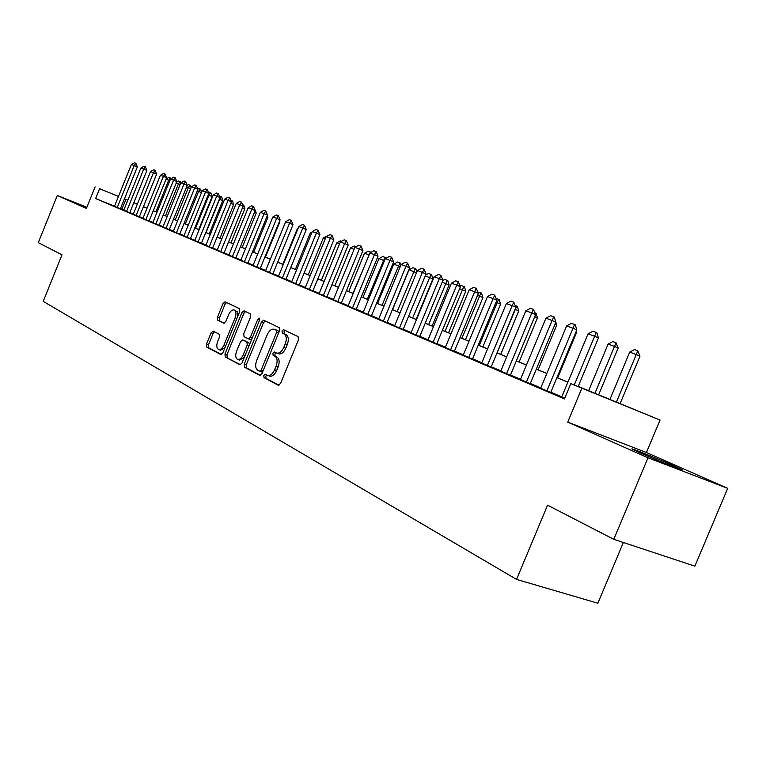 <?xml version="1.0" encoding="UTF-8"?>
<svg xmlns="http://www.w3.org/2000/svg" width="766" height="766" viewBox="0 0 766 766"><rect width="100%" height="100%" fill="white"/><g stroke="black" fill="none" stroke-linecap="round" stroke-linejoin="round"><path stroke-width="1.15" d="M263.782 375.484L264.011 377.648L278.182 385.212L280.528 383.507L298.491 339.731L298.098 336.638L283.583 329.715L282.022 330.969L282.271 333.095L284.109 333.986C286.541 335.709 286.924 338.974 285.268 343.781L283.793 347.4C281.764 351.69 279.399 353.595 276.679 353.097L274.439 351.996L272.897 353.241L273.136 355.386L274.965 356.314C277.369 358.086 277.742 361.38 276.086 366.186L274.601 369.806C272.61 374.047 270.274 375.924 267.593 375.426L265.304 374.258L263.782 375.484M266.779 375.034L265.821 376.202L266.051 378.366L278.968 385.26M285.191 330.481L284.042 331.735L284.291 333.861L286.139 334.752L284.109 333.986M275.98 352.772L274.927 353.978L275.166 356.123L277.005 357.052L274.965 356.314M86.797 207.481L85.093 206.925L86.711 207.691M640.089 452.85C656.663 460.242 687.772 472.679 681.539 469.434L673.534 465.709C656.902 458.327 626.847 446.3 632.534 449.326L640.089 452.85M213.207 331.113L211.11 332.77L206.466 344.154L206.715 347.036L220.819 354.562L222.849 352.867L239.729 311.542L239.442 308.65L225.08 301.804L223.04 303.528L217.42 317.306L217.678 320.159L223.777 323.195L225.826 321.481L228.641 314.596C230.24 311.159 232.079 309.617 234.166 309.971C236.167 311.159 236.493 313.754 235.133 317.766L224.036 344.92C222.456 348.319 220.646 349.832 218.607 349.468C216.577 348.252 216.251 345.629 217.621 341.569L219.459 337.078L219.191 334.187L213.207 331.113M99.599 188.723L118.481 196.422L99.599 188.723L95.626 198.566L564.427 398.923L570.814 383.622L603.244 396.845L578.186 386.485M613.786 539.321L648.007 457.781L727.7 488.344L694.867 566.151L613.786 539.321L547.566 505.177L516.543 579.402L43.212 301.364L61.998 254.839L38.3 242.621L57.306 195.474L86.424 208.4L95.118 186.866M727.7 488.344L646.418 452.515L567.73 422.123L648.007 457.781M567.73 422.123L581.892 388.199L570.814 383.622M244.21 364.214L244.517 367.23L259.664 375.321L261.943 373.636L279.552 330.644L279.197 327.618L263.657 320.207L261.493 321.979L244.21 364.214L246.231 364.932L246.537 367.948L260.421 375.359M239.796 364.712L225.242 356.937L224.965 353.988L241.893 312.576L243.99 310.833L250.377 313.869L250.683 316.789L243.751 333.746L244.048 336.695L248.356 338.859L250.472 337.117L257.74 319.345L259.253 318.11L259.53 320.198L242.008 363.036L240.017 364.788M86.884 207.26L57.306 195.474M561.641 397.152L564.59 398.531M540.691 388.218L550.744 392.46M520.401 379.553L530.244 383.709M500.753 371.165L510.386 375.235M481.699 363.036L491.14 367.019M463.229 355.156L472.478 359.053M445.305 347.505L454.372 351.326M427.916 340.075L436.802 343.819M411.026 332.865L419.739 336.533M394.614 325.856L403.165 329.457M378.663 319.049L387.05 322.582M363.161 312.432L371.395 315.898M348.08 305.998L356.161 309.397M333.401 299.736L341.349 303.068M319.116 293.637L326.929 296.911M305.213 287.7L312.882 290.917M291.664 281.917L299.209 285.086M278.46 276.277L285.881 279.389M265.591 270.791L272.897 273.845M253.048 265.429L260.229 268.445M240.811 260.21L247.878 263.169M228.881 255.116L235.832 258.027M217.228 250.137L224.074 253.01M205.853 245.283L212.594 248.107M194.746 240.543L201.391 243.32M183.897 235.909L190.437 238.647M173.298 231.389L179.742 234.08M162.947 226.966L169.296 229.618M152.817 222.638L159.079 225.261M142.916 218.415L149.092 220.991M133.236 214.279L139.316 216.826M123.757 210.238L129.76 212.747M561.765 396.855L550.859 392.202M540.815 387.912L530.35 383.45M520.526 379.256L510.491 374.976M500.878 370.868L491.245 366.761M481.824 362.739L472.584 358.804M463.353 354.859L454.477 351.077M445.429 347.218L436.898 343.58M428.031 339.788L419.835 336.293M411.141 332.588L403.261 329.227M394.729 325.579L387.146 322.352M378.777 318.78L371.491 315.669M363.266 312.164L356.257 309.167M348.185 305.73L341.445 302.848M333.507 299.468L327.015 296.691M319.231 293.368L312.978 290.707M305.318 287.432L299.295 284.866M291.769 281.658L285.967 279.178M278.565 276.019L272.983 273.634M265.697 270.532L260.316 268.234M253.153 265.18L247.964 262.968M240.917 259.961L235.909 257.826M228.977 254.867L224.151 252.809M217.324 249.898L212.68 247.906M205.949 245.043L201.468 243.128M194.842 240.304L190.523 238.456M183.993 235.669L179.828 233.889M173.394 231.15L169.372 229.436M163.034 226.726L159.156 225.07M152.913 222.408L149.159 220.809M143.012 218.186L139.393 216.644M133.322 214.049L129.837 212.565M123.853 210.008L120.473 208.601M114.527 206.198L95.626 198.566M114.488 206.284L120.415 208.754M516.543 579.402L597.863 603.225L623.371 542.491M578.215 386.409L660.043 420.055L581.892 388.199M646.418 452.515L660.043 420.055M124.418 198.844L127.807 200.232M133.83 202.693L137.344 204.129M143.453 206.629L147.091 208.122L143.443 206.648M127.798 200.261L124.408 198.863M567.874 382.215L556.901 377.686M546.819 373.511L536.296 369.164M526.424 365.085L516.341 360.91M506.671 356.918L496.99 352.915M487.53 348.999L478.233 345.16M468.964 341.32L460.04 337.634M450.944 333.871L442.375 330.328M433.46 326.642L425.226 323.242M416.484 319.623L408.575 316.348M399.996 312.806L392.384 309.655M383.967 306.18L376.642 303.154M368.379 299.736L361.341 296.825M353.222 293.464L346.443 290.668M338.476 287.374L331.956 284.674M324.123 281.438L317.842 278.834M310.144 275.655L304.092 273.156M296.528 270.025L290.697 267.612M283.267 264.538L277.646 262.221M270.331 259.195L264.921 256.955M257.73 253.986L252.512 251.822M245.426 248.902L240.4 246.815M233.429 243.933L228.584 241.932M221.728 239.097L217.056 237.163M210.296 234.367L205.786 232.51M199.131 229.752L194.784 227.962M188.235 225.252L184.041 223.519M177.588 220.847L173.537 219.172M167.17 216.539L163.273 214.93M157.001 212.335L153.229 210.774M147.053 208.218L143.414 206.715M137.315 204.196L133.811 202.751M143.434 206.667L147.072 208.17M153.248 210.727L157.02 212.287M163.292 214.882L167.189 216.491M173.556 219.124L177.607 220.799M184.06 223.461L188.254 225.194M194.813 227.904L199.16 229.704M205.805 232.452L210.315 234.319M217.075 237.115L221.747 239.04M228.603 241.884L233.458 243.885M240.428 246.767L245.455 248.845M252.531 251.775L257.749 253.929M264.94 256.907L270.36 259.138M277.675 262.163L283.286 264.49M290.726 267.564L296.557 269.967M304.121 273.098L310.173 275.597M317.861 278.776L324.142 281.381M331.975 284.617L338.505 287.307M346.471 290.601L353.25 293.407M361.361 296.758L368.408 299.678M376.671 303.087L383.996 306.122M392.403 309.598L400.024 312.748M408.594 316.291L416.512 319.566M425.254 323.175L433.489 326.584M442.403 330.261L450.973 333.813M460.069 337.567L468.983 341.253M478.262 345.093L487.549 348.932M497.019 352.848L506.699 356.851M516.37 360.843L526.453 365.009M536.324 369.097L546.847 373.444M556.93 377.609L567.903 382.148M121.899 209.175L125.835 199.447M269.239 375.982L269.632 376.154C272.313 376.642 274.659 374.775 276.65 370.533L274.601 369.806M277.005 357.052C279.408 358.833 279.781 362.117 278.125 366.924L276.65 370.533M278.374 353.691L278.719 353.835C281.428 354.332 283.803 352.437 285.823 348.147L283.793 347.4M286.139 334.752C288.571 336.465 288.954 339.731 287.307 344.537L285.823 348.147M265.199 320.944L263.494 322.735L246.231 364.932M259.597 371.223L261.187 370.045L276.612 332.377L276.373 330.261L274.171 329.227C271.49 328.748 269.144 330.634 267.142 334.895L256.677 360.47C255.049 365.181 255.394 368.436 257.711 370.227L259.597 371.223M259.751 371.28L261.713 371.979L262.843 371.424M278.843 332.387L278.393 331.017L276.373 330.261M276.038 329.935L278.393 331.017M240.534 364.74L225.242 356.937M245.532 311.561L243.875 313.323L226.966 354.696L227.243 357.645M248.423 338.878L250.358 339.597L251.899 338.85M236.56 351.326C235.162 355.462 235.526 358.162 237.642 359.417C239.758 359.8 241.625 358.258 243.234 354.811L247.226 345.054L246.92 342.086L242.621 339.913L240.524 341.636L236.56 351.326M237.642 359.417L239.653 360.135L244.383 357.234M249.534 344.652L248.921 342.814L246.92 342.086M244.546 340.621L248.921 342.814M218.607 349.468L220.598 350.186L225.003 347.601M237.766 316.358L237.412 311.896L234.166 309.971M226.612 302.532L225.003 304.274L219.392 318.043L219.651 320.887L224.285 323.204M214.547 331.802L213.082 333.488L208.438 344.863L208.687 347.745L221.412 354.534M620.087 403.711L639.983 356.171L636.326 354.562L629.709 352.101L609.889 399.507M629.709 352.101L634.478 349.574L637.791 350.799L639.983 356.171M616.391 402.198L637.791 350.799M561.602 397.257L588.058 333.823L592.913 331.228L596.197 332.434L594.617 336.255L598.447 337.93L578.139 386.61M588.058 333.823L594.617 336.255L574.261 385.03M596.197 332.434L596.838 332.722L598.447 337.93M598.619 394.844L618.181 348.032L614.533 346.443L608.127 344.049L588.642 390.717M608.127 344.049L612.81 341.569L616.017 342.747L618.181 348.032M594.943 393.322L616.017 342.747M557.658 377.916L576.578 332.521L575.86 332.205M576.214 331.352L576.578 332.521M538.105 369.825L556.719 325.11L554.957 324.344M555.829 322.237L556.719 325.11M540.652 388.305L566.649 325.885L571.417 323.329L574.596 324.506L572.997 328.241L576.817 329.907L550.706 392.556M566.649 325.885L572.997 328.241L546.867 390.957M574.596 324.506L575.237 324.784L576.817 329.907M520.373 379.649L545.919 318.196L550.61 315.688L553.684 316.818L552.075 320.475L555.867 322.141L530.206 383.804M545.919 318.196L552.075 320.475L526.386 382.215M553.684 316.818L554.316 317.095L555.867 322.141M500.715 371.251L525.84 310.757L530.445 308.277L533.433 309.378L531.805 312.968L535.578 314.615L510.348 375.321M525.84 310.757L531.805 312.968L506.546 373.741M533.433 309.378L535.578 314.615M481.67 363.122L506.383 303.547L510.903 301.095L513.795 302.158L512.157 305.682L515.92 307.319L491.102 367.106M506.383 303.547L512.157 305.682L487.32 365.535M513.795 302.158L515.92 307.319M535.032 312.815L535.999 313.217L537.445 317.928L534.706 316.731M519.128 361.983L537.445 317.928M463.2 355.233L487.511 296.547L491.954 294.134L494.759 295.169L493.113 298.625L496.856 300.253L472.44 359.13M487.511 296.547L493.113 298.625L468.677 357.569M494.759 295.169L496.856 300.253M515.374 305.548L517.328 306.304L518.745 310.948L515.068 309.359M500.715 354.371L518.745 310.948M497.124 352.887L516.734 306.046M445.276 347.582L469.204 289.759L473.58 287.384L476.299 288.38L474.633 291.769L478.357 293.388L454.334 351.403M469.204 289.759L474.633 291.769L450.6 349.851M476.299 288.38L478.357 293.388M496.32 298.501L499.183 299.602L500.581 304.179L496.023 302.254M482.829 346.979L500.581 304.179M479.257 345.504L498.589 299.343M427.878 340.152L451.433 283.171L455.732 280.825L458.374 281.802L456.708 285.124L460.404 286.733L436.764 343.896M451.433 283.171L456.708 285.124L433.049 342.354M458.374 281.802L460.404 286.733M477.965 292.095L481.565 293.091L482.934 297.591L477.534 295.37M465.45 339.798L482.934 297.591M461.898 338.323L480.971 292.832M410.988 332.942L434.178 276.775L438.411 274.467L440.977 275.406L439.301 278.671L442.978 280.27L419.701 336.609M434.178 276.775L439.301 278.671L416.005 335.077M440.977 275.406L442.978 280.27M460.232 286.158L461.324 285.565L464.435 286.752L465.776 291.195L459.6 288.677M448.56 332.808L465.776 291.195M445.027 331.352L463.851 286.503M394.586 325.933L417.413 270.561L421.578 268.282L424.077 269.192L422.392 272.409L426.049 273.989L403.136 329.533M417.413 270.561L422.392 272.409L399.459 328.011M424.077 269.192L426.049 273.989M442.911 280.433L444.74 279.437L447.775 280.595L449.106 284.971L442.183 282.185M432.139 326.019L449.106 284.971M428.625 324.573L447.2 280.346M378.634 319.125L401.125 264.519L405.224 262.269L407.646 263.159L405.961 266.319L409.599 267.889L387.022 322.649M401.125 264.519L405.961 266.319L383.373 321.145M407.646 263.159L409.599 267.889M425.58 275.128L428.606 273.472L431.574 274.611L432.876 278.929L425.264 275.884M416.168 319.422L432.876 278.929M412.673 317.976L430.999 274.352M363.132 312.499L385.288 258.649L389.329 256.428L391.685 257.29L389.99 260.392L393.609 261.953L371.366 315.965M385.288 258.649L389.99 260.392L367.737 314.472M391.685 257.29L393.609 261.953M416.503 272.782L408.996 269.814L392.575 309.665M408.996 269.814L412.912 267.669L415.814 268.78L416.8 272.054M397.152 311.561L415.239 268.531M348.051 306.065L369.882 252.943L373.865 250.75L376.154 251.593L374.459 254.638L378.05 256.189L356.142 309.464M369.882 252.943L374.459 254.638L352.532 307.97M376.154 251.593L378.05 256.189M400.245 266.664L393.772 264.146L377.581 303.47M393.772 264.146L397.631 262.02L400.465 263.111L400.991 264.845M382.033 305.308L399.9 262.862M384.436 260.727L378.95 258.611L362.979 297.428M378.95 258.611L382.751 256.524L385.528 257.587L385.767 258.391M367.326 299.228L384.953 257.338M369.059 254.944L364.511 253.23L348.76 291.549M364.511 253.23L368.255 251.162L371.003 252.32M352.992 293.301L370.409 251.957M354.093 249.352L350.435 247.983L334.895 285.823M350.435 247.983L354.131 245.943L356.152 246.69M339.52 243.914L336.714 242.87L321.385 280.241M336.714 242.87L340.363 240.85L341.55 241.29M325.32 238.628L323.338 237.881L308.21 274.793M323.338 237.881L327.331 236.033M311.503 233.467L310.287 233.017L295.36 269.479M310.287 233.017L312.097 232.012M298.031 228.45L297.553 228.268L282.817 264.289M297.553 228.268L298.261 227.875M265.448 257.108L279.858 221.853L279.351 221.642M279.609 221.01L279.858 221.853M253.67 252.244L267.899 217.391L266.769 216.912M267.344 215.495L267.899 217.391M254.762 209.223L256.227 213.044L254.484 212.297M242.171 247.485L256.227 213.044M242.765 204.771L243.76 205.173L244.823 208.783L242.496 207.797M230.939 242.841L244.823 208.783M231.054 200.443L232.625 201.056L233.668 204.627L230.805 203.402M219.947 238.303L233.668 204.627M231.437 201.831L232.098 200.826M219.612 196.22L221.738 197.034L222.772 200.558L219.373 199.131M209.214 233.86L222.772 200.558M206.054 232.558L219.622 199.217L221.211 196.805M208.572 192.534L211.09 193.099L212.115 196.584L208.208 194.966M198.71 229.522L212.115 196.584M195.569 228.22L208.984 195.253L210.573 192.869M197.781 188.924L198.624 188.455L200.682 189.25L201.592 192.381M201.496 192.62L197.293 190.897M185.324 223.988L198.576 191.376L200.165 189.03M169.276 229.666L187.249 185.41L188.474 184.702L190.495 185.477L191.098 187.565M190.696 188.56L186.636 186.923M175.29 219.842L188.398 187.574L189.978 185.257M176.573 182.155L178.535 181.035L180.527 181.801L180.843 182.873L162.928 227.004M180.144 184.587L176.209 183.036M165.485 215.782L178.43 183.869L180.01 181.58M166.126 178.966L168.817 177.434L170.942 178.784M169.822 180.719L166.021 179.234M155.881 211.809L168.683 180.23L170.263 177.971M333.373 299.793L354.897 247.38L358.814 245.216L361.045 246.039L359.35 249.036L362.921 250.578L341.32 303.135M354.897 247.38L359.35 249.036L337.739 301.66M361.045 246.039L362.921 250.578M319.096 293.694L340.315 241.979L344.173 239.835L346.347 240.639L344.643 243.588L348.195 245.11L326.9 296.978M340.315 241.979L344.643 243.588L323.338 295.513M346.347 240.639L348.195 245.11M305.184 287.757L326.105 236.713L329.916 234.597L332.023 235.373L330.328 238.274L333.852 239.787L312.863 290.984M326.105 236.713L330.328 238.274L309.32 289.519M332.023 235.373L333.852 239.787M291.635 281.974L312.269 231.581L316.023 229.494L318.082 230.25L316.387 233.103L319.882 234.607L299.18 285.144M312.269 231.581L316.387 233.103L295.666 283.688M318.082 230.25L319.882 234.607M278.441 276.335L298.797 226.583L302.493 224.524L304.495 225.261L302.8 228.067L306.276 229.561L285.862 279.446M298.797 226.583L302.8 228.067L282.367 278.01M304.495 225.261L306.276 229.561M265.572 270.838L285.651 221.719L289.299 219.679L291.262 220.397L289.558 223.165L293.014 224.649L272.868 273.902M285.651 221.719L289.558 223.165L269.402 272.476M291.262 220.397L293.014 224.649M253.029 265.486L272.849 216.97L276.44 214.949L278.345 215.648L276.65 218.377L280.088 219.852L260.21 268.493M272.849 216.97L276.65 218.377L256.763 267.075M278.345 215.648L280.088 219.852M240.792 260.258L260.354 212.335L263.897 210.344L265.764 211.023L264.069 213.714L267.478 215.169L247.858 263.226M260.354 212.335L264.069 213.714L244.431 261.819M265.764 211.023L267.478 215.169M228.852 255.164L248.165 207.816L251.66 205.843L253.479 206.514L251.784 209.156L255.174 210.612L235.813 258.075M248.165 207.816L251.784 209.156L232.404 256.677M253.479 206.514L255.174 210.612M217.209 250.185L236.263 203.402L239.72 201.458L241.491 202.109L239.806 204.714L243.167 206.159L224.055 253.058M236.263 203.402L239.806 204.714L220.675 251.669M241.491 202.109L243.167 206.159M205.834 245.331L224.658 199.103L228.067 197.178L229.79 197.81L228.105 200.376L231.447 201.812L212.575 248.155M224.658 199.103L228.105 200.376L209.214 246.776M229.79 197.81L231.447 201.812M194.727 240.591L213.312 194.899L216.682 192.994L218.367 193.616L216.692 196.144L220.005 197.561L201.372 243.368M213.312 194.899L216.692 196.144L198.03 241.999M218.367 193.616L220.005 197.561M183.878 235.957L202.243 190.791L205.566 188.905L207.213 189.518L205.537 192.017L208.831 193.425L190.418 238.695M202.243 190.791L205.537 192.017L187.105 237.336M207.213 189.518L208.831 193.425M173.279 231.428L191.423 186.78L194.698 184.922L196.316 185.506L194.641 187.976L197.915 189.374L179.723 234.128M191.423 186.78L194.641 187.976L176.439 232.778M196.316 185.506L197.915 189.374M185.659 181.599L183.993 184.022L180.843 182.863L184.079 181.015L185.659 181.599L187.249 185.41L183.993 184.022L166.011 228.325M152.798 222.686L170.512 179.024L173.71 177.205L175.251 177.769L173.585 180.163L176.812 181.542L159.06 225.3M170.512 179.024L173.585 180.163L155.814 223.969M175.251 177.769L176.812 181.542M142.897 218.454L160.4 175.28L163.56 173.48L165.073 174.035L163.407 176.391L166.615 177.76L149.073 221.039M160.4 175.28L163.407 176.391L145.846 219.718M165.073 174.035L166.615 177.76M133.217 214.327L150.519 171.613L153.64 169.832L155.115 170.378L153.459 172.704L156.647 174.064L139.307 216.864M150.519 171.613L153.459 172.704L136.099 215.552M155.115 170.378L156.647 174.064M123.747 210.277L140.848 168.032L143.931 166.26L145.377 166.796L143.721 169.095L146.89 170.445L129.741 212.785M140.848 168.032L143.721 169.095L126.562 211.483M145.377 166.796L146.89 170.445M114.469 206.322L131.379 164.518L134.433 162.775L135.841 163.292L134.203 165.571L137.344 166.902L120.396 208.792M131.379 164.518L134.203 165.571L117.236 207.5M135.841 163.292L137.344 166.902M266.051 378.366L264.011 377.648M284.291 333.861L282.271 333.095M275.166 356.123L273.136 355.386M278.125 366.924L276.086 366.186M287.307 344.537L285.268 343.781M263.494 322.735L261.493 321.979M246.537 367.948L244.517 367.23M263.131 370.734L261.187 370.045M278.546 333.105L276.612 332.377M276.469 330.098L274.458 329.342M226.966 354.696L224.965 353.988M243.875 313.323L241.893 312.576M252.33 337.796L250.472 337.117M259.597 320.044L257.74 319.345M245.101 355.481L243.234 354.811M249.084 345.734L247.226 345.054M244.718 340.679L242.717 339.951M225.826 345.571L224.036 344.92M236.914 318.436L235.133 317.766M219.651 320.887L217.678 320.159M219.392 318.043L217.42 317.306M225.003 304.274L223.04 303.528M208.687 347.745L206.715 347.036M208.438 344.863L206.466 344.154M213.082 333.488L211.11 332.77M269.632 376.154L267.593 375.426M278.719 353.835L276.679 353.097M261.713 371.979L259.674 371.261M276.191 329.983L274.171 329.227M250.358 339.597L248.356 338.859M244.622 340.64L242.621 339.913"/></g></svg>
